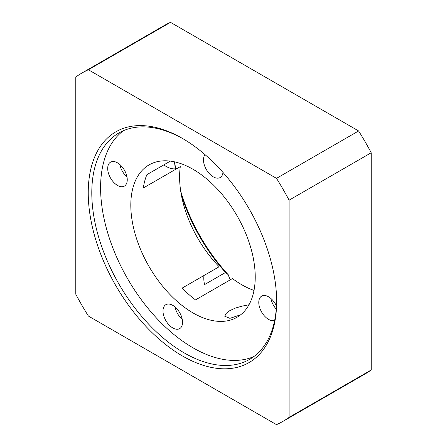 <?xml version="1.0" encoding="UTF-8"?>
<svg xmlns="http://www.w3.org/2000/svg" width="447" height="447" viewBox="0 0 447 447"><rect width="100%" height="100%" fill="white"/><g stroke="black" fill="none" stroke-linecap="round" stroke-linejoin="round"><path stroke-width="0.67" d="M240.715 314.749L229.898 318.353L224.746 316.219L226.121 313.459L229.898 310.576L235.519 308.033L242.034 306.134L248.979 304.781M127.25 179.755A13.823 7.985 -120 0 0 121.215 165.843A13.823 7.985 -120 0 0 110.565 162.138A13.823 7.985 -120 0 0 107.699 168.469A13.823 7.985 -120 0 0 113.734 182.382A13.823 7.985 -120 0 0 124.389 186.086A13.823 7.985 -120 0 0 127.25 179.755M205.061 154.673A13.823 7.985 -120 0 0 203.48 159.914A13.823 7.985 -120 0 0 209.52 173.827A13.823 7.985 -120 0 0 220.17 177.532A13.823 7.985 -120 0 0 222.975 172.413M163.842 164.876A25.138 14.511 -120 0 0 177.168 168.446M170.352 161.116L146.901 174.654A87.981 50.796 60 0 0 143.331 187.986L180.303 166.636A87.981 50.796 -120 0 0 179.599 177.012A87.981 50.796 -120 0 0 219.142 266.742L182.169 288.086A87.981 50.796 60 0 0 195.501 299.903L232.468 278.559A87.981 50.796 60 0 0 254.019 290.416M276.469 306.022A13.823 7.985 -120 0 0 261.646 296.115A13.823 7.985 -120 0 0 258.785 302.44A13.823 7.985 -120 0 0 264.317 315.805A13.823 7.985 -120 0 0 274.654 320.432M203.961 275.508A25.138 14.511 -120 0 0 204.553 284.588L225.528 272.48A125.685 72.565 60 0 1 185.818 207.699A125.685 72.565 60 0 1 181.331 194.842M175.364 168.826A125.685 72.565 60 0 1 174.514 161.836M182.549 322.287A13.823 7.985 -120 0 0 176.515 308.374A13.823 7.985 -120 0 0 165.865 304.67A13.823 7.985 -120 0 0 162.999 311A13.823 7.985 -120 0 0 169.033 324.913A13.823 7.985 -120 0 0 179.688 328.612A13.823 7.985 -120 0 0 182.549 322.287M255.226 277.017A87.981 50.796 60 0 1 237.005 317.292A87.981 50.796 60 0 1 169.212 293.718A87.981 50.796 60 0 1 130.809 205.184A87.981 50.796 60 0 1 149.03 164.909A87.981 50.796 60 0 1 216.823 188.478A87.981 50.796 60 0 1 255.226 277.017M276.643 300.557A130.708 75.465 60 0 1 249.571 359.377A130.708 75.465 60 0 1 184.22 352.906A130.708 75.465 60 0 1 91.791 192.819A130.708 75.465 60 0 1 118.863 132.982A130.708 75.465 60 0 1 183.337 138.95M253.823 356.583A130.708 75.465 60 0 1 154.791 316.197A130.708 75.465 60 0 1 100.592 187.74A130.708 75.465 60 0 1 123.411 130.697M182.443 138.43L182.443 138.425A133.223 76.918 60 0 1 182.443 138.43A133.223 76.918 60 0 1 276.643 301.591A133.223 76.918 60 0 1 182.443 355.98A133.223 76.918 60 0 1 88.238 192.819A133.223 76.918 60 0 1 182.443 138.425M282.985 421.359L365.104 373.949A201.094 116.103 -120 0 0 371.206 369.971L371.206 152.762A201.094 116.103 -120 0 0 358.611 130.954L170.508 22.35A201.094 116.103 -120 0 0 164.015 25.641L81.896 73.051A201.094 116.103 -120 0 0 75.794 77.029L75.794 294.238A201.094 116.103 -120 0 0 88.389 316.046L276.492 424.65A201.094 116.103 -120 0 0 282.985 421.359A201.094 116.103 -120 0 0 289.086 417.381L289.086 200.172A201.094 116.103 -120 0 0 276.492 178.359L88.389 69.76A201.094 116.103 -120 0 0 81.896 73.051M174.721 161.875A128.194 74.012 -120 0 0 175.637 168.793M180.705 191.143A128.194 74.012 -120 0 0 228.199 274.687A25.138 14.511 -120 0 0 230.278 279.822M170.508 22.35L88.389 69.76M358.611 130.954L276.492 178.359M371.206 369.971L289.086 417.381M371.206 152.762L289.086 200.172M175.101 307.016A13.823 7.985 -120 0 0 182.27 319.437M225.528 272.48L228.199 274.687M270.882 298.462A13.823 7.985 -120 0 0 276.257 309.117M119.802 164.49A13.823 7.985 -120 0 0 126.97 176.911"/></g></svg>
